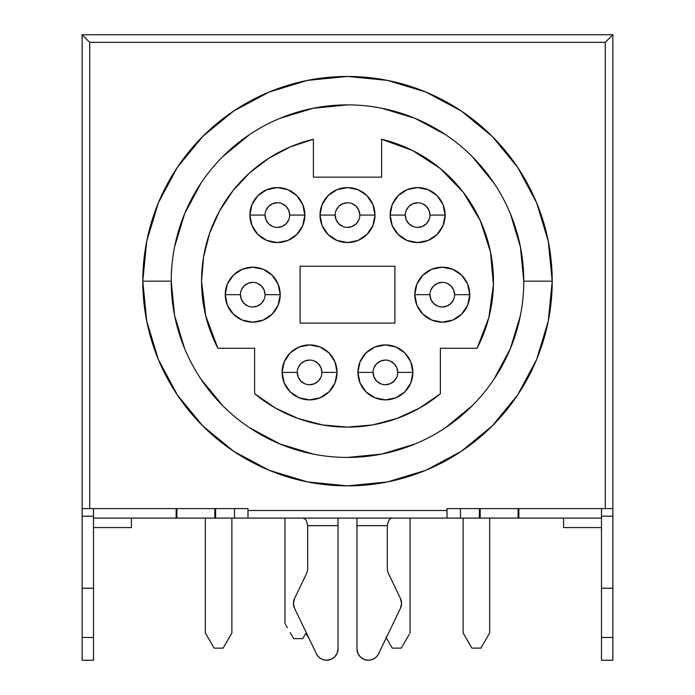 <?xml version="1.0" encoding="UTF-8"?>
<svg xmlns="http://www.w3.org/2000/svg" width="695" height="695" viewBox="0 0 695 695"><rect width="100%" height="100%" fill="white"/><g stroke="black" fill="none" stroke-linecap="round" stroke-linejoin="round"><path stroke-width="1.04" d="M265.047 215.068L249.887 215.068A27.487 27.487 0 0 1 277.366 187.589A27.487 27.487 0 0 1 304.853 215.068L302.759 225.588L296.8 234.502L287.886 240.461L277.366 242.555L266.854 240.461L257.932 234.502L251.972 225.588L249.887 215.068L251.972 204.556L257.932 195.634L266.854 189.683L277.366 187.589L287.886 189.683L296.8 195.634L302.759 204.556L304.853 215.068L289.685 215.068A12.319 12.319 0 0 0 277.366 202.749A12.319 12.319 0 0 0 265.047 215.068A12.319 12.319 0 0 0 277.366 227.395A12.319 12.319 0 0 0 289.685 215.068L304.853 215.068A27.487 27.487 0 0 1 277.366 242.555A27.487 27.487 0 0 1 249.887 215.068L265.047 215.068A12.319 12.319 0 0 1 277.366 202.749A12.319 12.319 0 0 1 289.685 215.068A12.319 12.319 0 0 1 277.366 227.395A12.319 12.319 0 0 1 265.047 215.068L265.985 219.785L268.652 223.781L272.657 226.457M335.181 215.068L320.013 215.068A27.487 27.487 0 0 1 347.5 187.589A27.487 27.487 0 0 1 374.987 215.068L372.894 225.588L366.934 234.502L358.021 240.461L347.5 242.555L336.979 240.461L328.066 234.502L322.106 225.588L320.013 215.068L322.106 204.556L328.066 195.634L336.979 189.683L347.5 187.589L358.021 189.683L366.934 195.634L372.894 204.556L374.987 215.068L359.819 215.068A12.319 12.319 0 0 0 347.5 202.749A12.319 12.319 0 0 0 335.181 215.068A12.319 12.319 0 0 0 347.5 227.395A12.319 12.319 0 0 0 359.819 215.068L374.987 215.068A27.487 27.487 0 0 1 347.5 242.555A27.487 27.487 0 0 1 320.013 215.068L335.181 215.068A12.319 12.319 0 0 1 347.5 202.749A12.319 12.319 0 0 1 359.819 215.068A12.319 12.319 0 0 1 347.5 227.395A12.319 12.319 0 0 1 335.181 215.068L336.119 219.785L338.786 223.781L342.783 226.457M405.315 215.068L390.147 215.068A27.487 27.487 0 0 1 417.634 187.589A27.487 27.487 0 0 1 445.113 215.068L443.028 225.588L437.068 234.502L428.146 240.461L417.634 242.555L407.114 240.461L398.2 234.502L392.241 225.588L390.147 215.068L392.241 204.556L398.2 195.634L407.114 189.683L417.634 187.589L428.146 189.683L437.068 195.634L443.028 204.556L445.113 215.068L429.953 215.068A12.319 12.319 0 0 0 417.634 202.749A12.319 12.319 0 0 0 405.315 215.068A12.319 12.319 0 0 0 417.634 227.395A12.319 12.319 0 0 0 429.953 215.068L445.113 215.068A27.487 27.487 0 0 1 417.634 242.555A27.487 27.487 0 0 1 390.147 215.068L405.315 215.068A12.319 12.319 0 0 1 417.634 202.749A12.319 12.319 0 0 1 429.953 215.068A12.319 12.319 0 0 1 417.634 227.395A12.319 12.319 0 0 1 405.315 215.068L406.245 219.785L408.921 223.781L412.917 226.457M429.953 294.68L414.785 294.68A27.487 27.487 0 0 1 442.272 267.193A27.487 27.487 0 0 1 469.759 294.68L467.666 305.201L461.706 314.114L452.793 320.074L442.272 322.167L431.751 320.074L422.838 314.114L416.878 305.201L414.785 294.68L416.878 284.159L422.838 275.246L431.751 269.286L442.272 267.193L452.793 269.286L461.706 275.246L467.666 284.159L469.759 294.68L454.591 294.68A12.319 12.319 0 0 0 442.272 282.361A12.319 12.319 0 0 0 429.953 294.68A12.319 12.319 0 0 0 442.272 306.999A12.319 12.319 0 0 0 454.591 294.68L469.759 294.68A27.487 27.487 0 0 1 442.272 322.167A27.487 27.487 0 0 1 414.785 294.68L429.953 294.68A12.319 12.319 0 0 1 442.272 282.361A12.319 12.319 0 0 1 454.591 294.68A12.319 12.319 0 0 1 442.272 306.999A12.319 12.319 0 0 1 429.953 294.68L430.891 299.397L433.558 303.394L437.555 306.061M373.085 372.39L357.925 372.39A27.487 27.487 0 0 1 385.412 344.911A27.487 27.487 0 0 1 412.891 372.39L410.797 382.91L404.846 391.832L395.924 397.783L385.412 399.877L374.892 397.783L365.978 391.832L360.019 382.91L357.925 372.39L360.019 361.878L365.978 352.956L374.892 347.005L385.412 344.911L395.924 347.005L404.846 352.956L410.797 361.878L412.891 372.39L397.731 372.39A12.319 12.319 0 0 0 385.412 360.071A12.319 12.319 0 0 0 373.085 372.39A12.319 12.319 0 0 0 385.412 384.717A12.319 12.319 0 0 0 397.731 372.39L412.891 372.39A27.487 27.487 0 0 1 385.412 399.877A27.487 27.487 0 0 1 357.925 372.39L373.085 372.39A12.319 12.319 0 0 1 385.412 360.071A12.319 12.319 0 0 1 397.731 372.39A12.319 12.319 0 0 1 385.412 384.717A12.319 12.319 0 0 1 373.085 372.39L374.023 377.107L376.699 381.103L380.695 383.779M297.269 372.39L282.109 372.39A27.487 27.487 0 0 1 309.588 344.911A27.487 27.487 0 0 1 337.075 372.39L334.981 382.91L329.022 391.832L320.108 397.783L309.588 399.877L299.076 397.783L290.154 391.832L284.203 382.91L282.109 372.39L284.203 361.878L290.154 352.956L299.076 347.005L309.588 344.911L320.108 347.005L329.022 352.956L334.981 361.878L337.075 372.39L321.915 372.39A12.319 12.319 0 0 0 309.588 360.071A12.319 12.319 0 0 0 297.269 372.39A12.319 12.319 0 0 0 309.588 384.717A12.319 12.319 0 0 0 321.915 372.39L337.075 372.39A27.487 27.487 0 0 1 309.588 399.877A27.487 27.487 0 0 1 282.109 372.39L297.269 372.39A12.319 12.319 0 0 1 309.588 360.071A12.319 12.319 0 0 1 321.915 372.39A12.319 12.319 0 0 1 309.588 384.717A12.319 12.319 0 0 1 297.269 372.39L298.207 377.107L300.883 381.103L304.879 383.779M240.409 294.68L225.241 294.68A27.487 27.487 0 0 1 252.728 267.193A27.487 27.487 0 0 1 280.215 294.68L278.122 305.201L272.162 314.114L263.249 320.074L252.728 322.167L242.208 320.074L233.294 314.114L227.335 305.201L225.241 294.68L227.335 284.159L233.294 275.246L242.208 269.286L252.728 267.193L263.249 269.286L272.162 275.246L278.122 284.159L280.215 294.68L265.047 294.68A12.319 12.319 0 0 0 252.728 282.361A12.319 12.319 0 0 0 240.409 294.68A12.319 12.319 0 0 0 252.728 306.999A12.319 12.319 0 0 0 265.047 294.68L280.215 294.68A27.487 27.487 0 0 1 252.728 322.167A27.487 27.487 0 0 1 225.241 294.68L240.409 294.68A12.319 12.319 0 0 1 252.728 282.361A12.319 12.319 0 0 1 265.047 294.68A12.319 12.319 0 0 1 252.728 306.999A12.319 12.319 0 0 1 240.409 294.68L241.347 299.397L244.014 303.394L248.011 306.061M205.694 315.686L217.883 348.256A145.95 145.95 0 0 1 313.384 139.252L290.284 146.888L268.783 158.26L249.462 173.038L232.868 190.821L219.455 211.115L209.603 233.355L203.574 256.915L201.55 281.162L205.694 315.686L201.55 281.162M171.222 281.162A176.278 176.278 0 0 1 347.5 104.884A176.278 176.278 0 0 1 523.778 281.162A176.278 176.278 0 0 1 347.5 457.44A176.278 176.278 0 0 1 171.222 281.162L142.788 281.162A204.712 204.712 0 0 0 347.5 485.866A204.712 204.712 0 0 0 552.212 281.162A204.712 204.712 0 0 0 347.5 76.45A204.712 204.712 0 0 0 142.788 281.162L171.222 281.162A176.278 176.278 0 0 1 347.5 104.884A176.278 176.278 0 0 1 523.778 281.162L552.212 281.162L548.277 321.099L536.627 359.497L517.706 394.89L492.251 425.913L461.228 451.368L425.835 470.289L387.436 481.939L347.5 485.866L307.564 481.939L269.165 470.289L233.772 451.368L202.749 425.913L177.295 394.89L158.373 359.497L146.723 321.099L142.788 281.162L146.723 241.226L158.373 202.818L177.295 167.425L202.749 136.411L233.772 110.948L269.165 92.035L307.564 80.385L347.5 76.45L387.436 80.385L425.835 92.035L461.228 110.948L492.251 136.411L517.706 167.425L536.627 202.818L548.277 241.226L552.212 281.162L523.778 281.162A176.278 176.278 0 0 1 347.5 457.44A176.278 176.278 0 0 1 171.222 281.162L174.61 315.547L184.644 348.621M387.306 525.629L387.306 568.51A11.372 11.372 0 0 0 388.427 573.436L400.442 598.465L401.562 603.39L400.442 608.307L378.601 653.795L376.838 656.445L374.405 658.504L371.504 659.807L368.35 660.25A11.372 11.372 0 0 1 356.978 648.878L356.978 522.77M326.65 660.25A11.372 11.372 0 0 1 316.399 653.795L318.162 656.445L320.595 658.504L323.496 659.807L326.65 660.25L331.002 659.381L334.695 656.923L337.153 653.231L338.022 648.878L338.022 525.672L338.022 648.878A11.372 11.372 0 0 1 326.65 660.25L323.496 659.807M82.14 508.61L247.985 508.61L247.985 510.512L447.015 510.512L447.015 508.61L605.284 508.61L605.284 42.334L89.716 42.334L89.716 508.61L82.14 508.61L82.14 34.75L82.14 516.194L93.512 516.194L82.14 516.194L82.14 588.222L93.512 588.222L93.512 660.25L93.512 637.497L82.14 637.497L82.14 660.25L93.512 660.25L82.14 660.25L82.14 513.292M176.912 518.088L176.148 518.088L176.148 508.61L176.148 518.088L93.512 518.088L176.912 518.088L176.912 508.61L176.912 518.088L214.816 518.088L214.816 508.61L214.816 518.088L176.912 518.088M518.852 518.088L447.015 518.088L447.015 510.512L247.985 510.512L247.985 518.088L214.816 518.088L215.58 518.088L215.58 508.61L215.58 518.088L234.528 518.088L234.528 508.61L234.528 518.088L460.472 518.088L460.472 508.61L460.472 518.088L479.42 518.088L479.42 508.61L479.42 518.088L480.184 518.088L480.184 508.61L480.184 518.088L518.088 518.088L518.088 508.61L518.088 518.088L601.488 518.088L518.852 518.088L518.852 508.61L518.852 518.088M200.933 379.096L222.852 405.802M249.566 427.729L280.042 444.018L313.106 454.052M347.5 457.44L381.894 454.052L414.958 444.018M445.434 427.729L472.148 405.802M494.067 379.096L510.356 348.621L520.39 315.547M523.778 281.162L520.39 246.768L510.356 213.704M494.067 183.228L472.148 156.514M445.434 134.587L414.958 118.298L381.894 108.272M347.5 104.884L313.106 108.272L280.042 118.298M249.566 134.587L222.852 156.514M200.933 183.228L184.644 213.704L174.61 246.768M235.431 187.667L249.462 173.038M396.845 418.512L372.546 424.94L396.845 418.512L419.684 408.008L440.378 393.744L440.378 348.256L477.118 348.256L488.872 317.424L493.407 284.741L490.479 251.877L493.45 281.293M298.155 418.512L275.316 408.008L298.155 418.512L322.454 424.94L347.5 427.112L330.759 426.148M93.512 508.61L93.512 518.088L93.512 508.61M93.512 527.566L93.512 518.088L93.512 527.566L131.416 527.566L131.416 518.088L131.416 527.566L93.512 527.566L93.512 588.222L93.512 527.566M612.86 513.292L612.86 588.222L601.488 588.222L601.488 508.61L601.488 660.25L612.86 660.25L612.86 637.497L612.86 660.25M608.186 39.433L612.86 34.75L605.284 42.334L89.716 42.334L86.814 39.433L89.716 42.334L89.716 508.61L247.985 508.61L247.985 518.088L447.015 518.088L447.015 508.61L612.86 508.61L612.86 34.75L612.286 35.323L612.86 34.75L82.14 34.75L82.714 35.323L82.14 34.75L612.86 34.75L612.86 637.497L601.488 637.497L601.488 660.25M601.488 516.194L612.86 516.194L601.488 516.194M612.86 637.497L612.86 588.222L601.488 588.222L601.488 637.497L612.86 637.497M601.488 527.566L563.584 527.566L563.584 518.088L563.584 527.566L601.488 527.566M93.512 637.497L93.512 588.222L82.14 588.222L82.14 637.497L93.512 637.497M390.451 518.652L392.319 518.088M388.809 520.277L390.39 518.687M356.978 518.088L356.978 525.672L387.306 525.672L387.306 568.51A11.372 11.372 0 0 0 388.427 573.436L400.442 598.465A11.372 11.372 0 0 1 400.442 608.307L378.601 653.795A11.372 11.372 0 0 1 368.35 660.25L363.998 659.381L360.305 656.923L357.847 653.231L356.978 648.878L356.978 525.672L387.306 525.672L388.766 520.346M338.022 522.77L338.022 525.672L307.694 525.629M302.681 518.088L304.575 518.67L306.217 520.312L307.694 525.672L307.694 568.51A11.372 11.372 0 0 1 306.573 573.436L294.558 598.465L293.438 603.39L294.558 608.307L316.399 653.795L294.558 608.307A11.372 11.372 0 0 1 294.558 598.465L306.573 573.436A11.372 11.372 0 0 0 307.694 568.51L307.694 525.672L338.022 525.672L338.022 518.088M337.153 653.231L335.398 656.141M371.504 659.807L368.35 660.25M359.602 656.141L357.847 653.231L356.978 648.878M82.714 35.323L86.814 39.433L82.714 35.323M605.284 42.334L605.284 508.61L612.86 508.61M89.716 42.334L86.814 39.433M490.479 251.877L480.245 220.506L463.235 192.237L440.3 168.511L412.621 150.546L381.616 139.252A145.95 145.95 0 0 1 477.118 348.256L440.378 348.256L440.378 393.744A145.95 145.95 0 0 1 254.622 393.744L254.622 348.256L217.883 348.256L254.622 348.256L254.622 393.744L275.316 408.008M381.616 139.252L381.616 177.164L313.384 177.164L313.384 139.252L313.384 177.164L381.616 177.164L381.616 139.252M347.5 427.112L372.546 424.94M300.11 323.114L300.11 266.246L394.89 266.246L394.89 323.114L300.11 323.114L300.11 266.246L394.89 266.246L394.89 323.114L300.11 323.114M205.955 634.022L207.744 637.124L205.338 632.954L205.338 518.088L205.338 632.954L214.095 648.122L223.121 648.122L231.878 632.954L231.878 518.088L231.878 632.954L226.674 641.971L229.472 637.115M207.744 637.124L214.095 648.122L223.121 648.122L226.674 641.971L223.121 648.122M468.326 641.971L463.122 632.954L463.122 518.088L463.122 632.954L471.879 648.122L480.905 648.122L489.662 632.954L489.662 518.088L489.662 632.954L487.256 637.124L489.045 634.022M471.879 648.122L480.905 648.122L487.256 637.124L480.905 648.122M210.55 641.971L214.095 648.122M410.05 518.088L410.05 632.954L410.05 518.088M407.644 637.124L401.293 648.122L392.267 648.122L385.925 637.124L392.267 648.122L401.293 648.122L409.433 634.022M290.154 632.493L293.707 638.644L302.733 638.644L306.278 632.493L302.733 638.644L293.707 638.644L290.154 632.493M285.567 624.544L287.356 627.646L285.567 624.544M284.95 518.088L284.95 623.476L284.95 518.088M305.8 633.327L309.119 638.644L305.8 633.327M277.366 227.395L282.083 226.457L286.079 223.781L288.755 219.785M289.685 215.068L288.755 210.359L286.079 206.363L282.083 203.687M277.366 202.749L272.657 203.687L268.652 206.363L265.985 210.359M252.728 306.999L257.445 306.061L261.442 303.394L264.109 299.397M265.047 294.68L264.109 289.963L261.442 285.966L257.445 283.299M252.728 282.361L248.011 283.299L244.014 285.966L241.347 289.963M309.588 384.717L314.305 383.779L318.301 381.103L320.977 377.107M321.915 372.39L320.977 367.681L318.301 363.685L314.305 361.009M309.588 360.071L304.879 361.009L300.883 363.685L298.207 367.681M385.412 384.717L390.121 383.779L394.117 381.103L396.793 377.107M397.731 372.39L396.793 367.681L394.117 363.685L390.121 361.009M385.412 360.071L380.695 361.009L376.699 363.685L374.023 367.681M442.272 306.999L446.989 306.061L450.986 303.394L453.653 299.397M454.591 294.68L453.653 289.963L450.986 285.966L446.989 283.299M442.272 282.361L437.555 283.299L433.558 285.966L430.891 289.963M417.634 227.395L422.343 226.457L426.348 223.781L429.015 219.785M429.953 215.068L429.015 210.359L426.348 206.363L422.343 203.687M417.634 202.749L412.917 203.687L408.921 206.363L406.245 210.359M347.5 227.395L352.217 226.457L356.214 223.781L358.881 219.785M359.819 215.068L358.881 210.359L356.214 206.363L352.217 203.687M347.5 202.749L342.783 203.687L338.786 206.363L336.119 210.359"/></g></svg>
